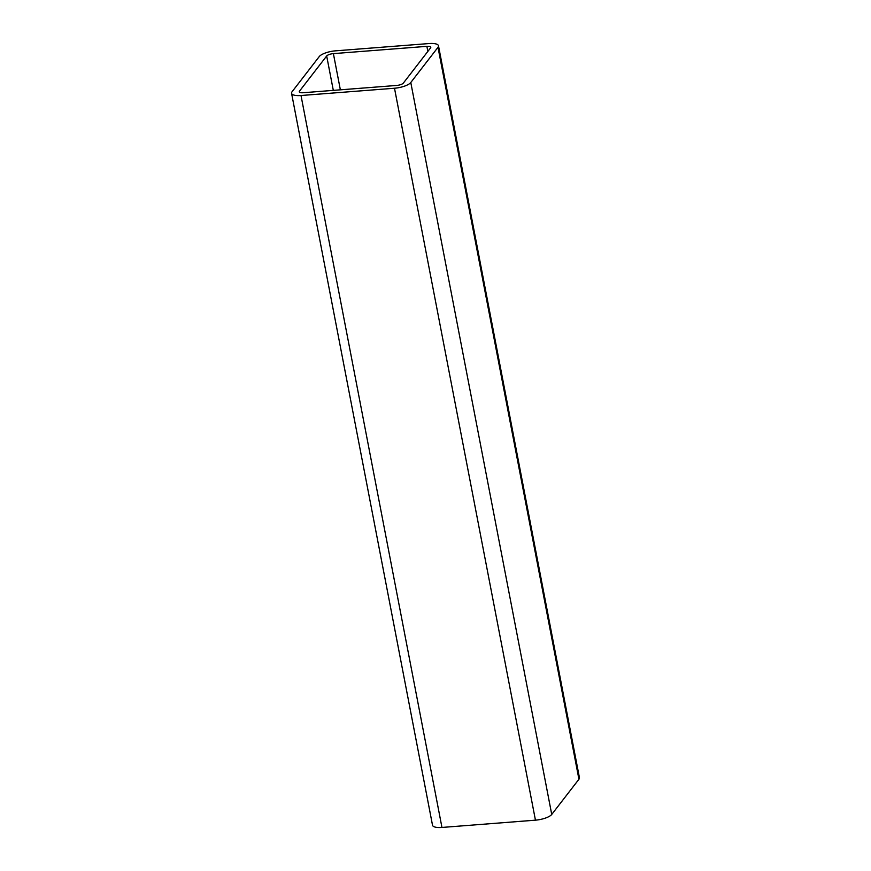 <?xml version="1.0" encoding="UTF-8"?>
<svg xmlns="http://www.w3.org/2000/svg" width="871" height="871" viewBox="0 0 871 871"><rect width="100%" height="100%" fill="white"/><g stroke="black" fill="none" stroke-linecap="round" stroke-linejoin="round"><path stroke-width="1.31" d="M438.483 45.771L579.433 777.705A13.359 4.213 169.1 0 1 578.932 779.251L551.735 814.439A13.359 4.213 169.1 0 1 535.447 820.166L441.956 827.45A13.359 4.213 169.1 0 1 432.517 825.229L291.567 93.295A13.359 4.213 169.1 0 1 292.068 91.749L319.265 56.561A13.359 4.213 169.1 0 1 335.553 50.834L429.044 43.55A13.359 4.213 169.1 0 1 438.483 45.771A13.359 4.213 169.1 0 1 437.993 47.317L410.785 82.505A13.359 4.213 169.1 0 1 394.498 88.243L301.007 95.516A13.359 4.213 169.1 0 1 291.567 93.295M396.664 85.445L303.162 92.729A5.498 1.731 169.1 0 1 299.276 91.814A5.498 1.731 169.1 0 1 299.482 91.172L326.679 55.984A5.498 1.731 169.1 0 1 333.386 53.621L426.888 46.348A5.498 1.731 169.1 0 1 430.775 47.263A5.498 1.731 169.1 0 1 430.568 47.894L403.371 83.083A5.498 1.731 169.1 0 1 396.664 85.445M441.956 827.45L301.007 95.516M578.932 779.251L437.993 47.317M551.735 814.439L410.785 82.505M535.447 820.166L394.498 88.243M299.7 92.326L299.482 91.172M333.31 90.377L326.679 55.984M340.365 89.833L333.386 53.621M427.857 51.4L426.888 46.348"/></g></svg>

